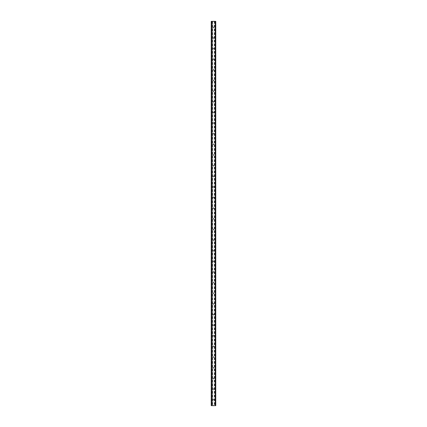 <?xml version="1.0" encoding="UTF-8"?>
<svg xmlns="http://www.w3.org/2000/svg" width="427" height="427" viewBox="0 0 427 427"><rect width="100%" height="100%" fill="white"/><g stroke="black" fill="none" stroke-linecap="round" stroke-linejoin="round"><path stroke-width="0.32" stroke-dasharray="2.13 1.6" d="M213.932 27.333A0.432 0.432 0 0 1 213.5 27.766A0.432 0.432 0 0 1 213.068 27.333A0.432 0.432 0 0 0 213.5 27.766A0.432 0.432 0 0 0 213.932 27.333A0.432 0.432 0 0 0 213.5 26.901A0.432 0.432 0 0 0 213.068 27.333A0.432 0.432 0 0 1 213.5 26.901A0.432 0.432 0 0 1 213.932 27.333M213.932 37.971A0.432 0.432 0 0 1 213.5 38.403A0.432 0.432 0 0 1 213.068 37.971A0.432 0.432 0 0 0 213.5 38.403A0.432 0.432 0 0 0 213.932 37.971A0.432 0.432 0 0 0 213.5 37.539A0.432 0.432 0 0 0 213.068 37.971A0.432 0.432 0 0 1 213.5 37.539A0.432 0.432 0 0 1 213.932 37.971M213.932 48.609A0.432 0.432 0 0 1 213.5 49.041A0.432 0.432 0 0 1 213.068 48.609A0.432 0.432 0 0 0 213.5 49.041A0.432 0.432 0 0 0 213.932 48.609A0.432 0.432 0 0 0 213.5 48.176A0.432 0.432 0 0 0 213.068 48.609A0.432 0.432 0 0 1 213.5 48.176A0.432 0.432 0 0 1 213.932 48.609M213.932 59.246A0.432 0.432 0 0 1 213.5 59.679A0.432 0.432 0 0 1 213.068 59.246A0.432 0.432 0 0 0 213.5 59.679A0.432 0.432 0 0 0 213.932 59.246A0.432 0.432 0 0 0 213.5 58.814A0.432 0.432 0 0 0 213.068 59.246A0.432 0.432 0 0 1 213.5 58.814A0.432 0.432 0 0 1 213.932 59.246M213.932 69.884A0.432 0.432 0 0 1 213.5 70.316A0.432 0.432 0 0 1 213.068 69.884A0.432 0.432 0 0 0 213.5 70.316A0.432 0.432 0 0 0 213.932 69.884A0.432 0.432 0 0 0 213.5 69.452A0.432 0.432 0 0 0 213.068 69.884A0.432 0.432 0 0 1 213.5 69.452A0.432 0.432 0 0 1 213.932 69.884M213.932 80.527A0.432 0.432 0 0 1 213.5 80.954A0.432 0.432 0 0 1 213.068 80.527A0.432 0.432 0 0 0 213.5 80.954A0.432 0.432 0 0 0 213.932 80.527A0.432 0.432 0 0 0 213.5 80.095A0.432 0.432 0 0 0 213.068 80.527A0.432 0.432 0 0 1 213.5 80.095A0.432 0.432 0 0 1 213.932 80.527M213.932 91.165A0.432 0.432 0 0 1 213.5 91.597A0.432 0.432 0 0 1 213.068 91.165A0.432 0.432 0 0 0 213.5 91.597A0.432 0.432 0 0 0 213.932 91.165A0.432 0.432 0 0 0 213.5 90.732A0.432 0.432 0 0 0 213.068 91.165A0.432 0.432 0 0 1 213.5 90.732A0.432 0.432 0 0 1 213.932 91.165M213.932 101.802A0.432 0.432 0 0 1 213.5 102.234A0.432 0.432 0 0 1 213.068 101.802A0.432 0.432 0 0 0 213.5 102.234A0.432 0.432 0 0 0 213.932 101.802A0.432 0.432 0 0 0 213.5 101.37A0.432 0.432 0 0 0 213.068 101.802A0.432 0.432 0 0 1 213.5 101.37A0.432 0.432 0 0 1 213.932 101.802M213.932 112.44A0.432 0.432 0 0 1 213.5 112.872A0.432 0.432 0 0 1 213.068 112.44A0.432 0.432 0 0 0 213.5 112.872A0.432 0.432 0 0 0 213.932 112.44A0.432 0.432 0 0 0 213.5 112.007A0.432 0.432 0 0 0 213.068 112.44A0.432 0.432 0 0 1 213.5 112.007A0.432 0.432 0 0 1 213.932 112.44M213.932 123.077A0.432 0.432 0 0 1 213.5 123.51A0.432 0.432 0 0 1 213.068 123.077A0.432 0.432 0 0 0 213.5 123.51A0.432 0.432 0 0 0 213.932 123.077A0.432 0.432 0 0 0 213.5 122.645A0.432 0.432 0 0 0 213.068 123.077A0.432 0.432 0 0 1 213.5 122.645A0.432 0.432 0 0 1 213.932 123.077M213.932 133.715A0.432 0.432 0 0 1 213.5 134.147A0.432 0.432 0 0 1 213.068 133.715A0.432 0.432 0 0 0 213.5 134.147A0.432 0.432 0 0 0 213.932 133.715A0.432 0.432 0 0 0 213.5 133.283A0.432 0.432 0 0 0 213.068 133.715A0.432 0.432 0 0 1 213.5 133.283A0.432 0.432 0 0 1 213.932 133.715M213.932 144.353A0.432 0.432 0 0 1 213.5 144.785A0.432 0.432 0 0 1 213.068 144.353A0.432 0.432 0 0 0 213.5 144.785A0.432 0.432 0 0 0 213.932 144.353A0.432 0.432 0 0 0 213.5 143.92A0.432 0.432 0 0 0 213.068 144.353A0.432 0.432 0 0 1 213.5 143.92A0.432 0.432 0 0 1 213.932 144.353M213.932 154.99A0.432 0.432 0 0 1 213.5 155.423A0.432 0.432 0 0 1 213.068 154.99A0.432 0.432 0 0 0 213.5 155.423A0.432 0.432 0 0 0 213.932 154.99A0.432 0.432 0 0 0 213.5 154.558A0.432 0.432 0 0 0 213.068 154.99A0.432 0.432 0 0 1 213.5 154.558A0.432 0.432 0 0 1 213.932 154.99M213.932 165.628A0.432 0.432 0 0 1 213.5 166.06A0.432 0.432 0 0 1 213.068 165.628A0.432 0.432 0 0 0 213.5 166.06A0.432 0.432 0 0 0 213.932 165.628A0.432 0.432 0 0 0 213.5 165.196A0.432 0.432 0 0 0 213.068 165.628A0.432 0.432 0 0 1 213.5 165.196A0.432 0.432 0 0 1 213.932 165.628M213.932 176.266A0.432 0.432 0 0 1 213.5 176.698A0.432 0.432 0 0 1 213.068 176.266A0.432 0.432 0 0 0 213.5 176.698A0.432 0.432 0 0 0 213.932 176.266A0.432 0.432 0 0 0 213.5 175.833A0.432 0.432 0 0 0 213.068 176.266A0.432 0.432 0 0 1 213.5 175.833A0.432 0.432 0 0 1 213.932 176.266M213.932 186.903A0.432 0.432 0 0 1 213.5 187.336A0.432 0.432 0 0 1 213.068 186.903A0.432 0.432 0 0 0 213.5 187.336A0.432 0.432 0 0 0 213.932 186.903A0.432 0.432 0 0 0 213.5 186.471A0.432 0.432 0 0 0 213.068 186.903A0.432 0.432 0 0 1 213.5 186.471A0.432 0.432 0 0 1 213.932 186.903M213.932 197.541A0.432 0.432 0 0 1 213.5 197.973A0.432 0.432 0 0 1 213.068 197.541A0.432 0.432 0 0 0 213.5 197.973A0.432 0.432 0 0 0 213.932 197.541A0.432 0.432 0 0 0 213.5 197.109A0.432 0.432 0 0 0 213.068 197.541A0.432 0.432 0 0 1 213.5 197.109A0.432 0.432 0 0 1 213.932 197.541M213.932 208.179A0.432 0.432 0 0 1 213.5 208.611A0.432 0.432 0 0 1 213.068 208.179A0.432 0.432 0 0 0 213.5 208.611A0.432 0.432 0 0 0 213.932 208.179A0.432 0.432 0 0 0 213.5 207.746A0.432 0.432 0 0 0 213.068 208.179A0.432 0.432 0 0 1 213.5 207.746A0.432 0.432 0 0 1 213.932 208.179M213.932 218.821A0.432 0.432 0 0 1 213.5 219.254A0.432 0.432 0 0 1 213.068 218.821A0.432 0.432 0 0 0 213.5 219.254A0.432 0.432 0 0 0 213.932 218.821A0.432 0.432 0 0 0 213.5 218.389A0.432 0.432 0 0 0 213.068 218.821A0.432 0.432 0 0 1 213.5 218.389A0.432 0.432 0 0 1 213.932 218.821M213.932 229.459A0.432 0.432 0 0 1 213.5 229.891A0.432 0.432 0 0 1 213.068 229.459A0.432 0.432 0 0 0 213.5 229.891A0.432 0.432 0 0 0 213.932 229.459A0.432 0.432 0 0 0 213.5 229.027A0.432 0.432 0 0 0 213.068 229.459A0.432 0.432 0 0 1 213.5 229.027A0.432 0.432 0 0 1 213.932 229.459M213.932 240.097A0.432 0.432 0 0 1 213.5 240.529A0.432 0.432 0 0 1 213.068 240.097A0.432 0.432 0 0 0 213.5 240.529A0.432 0.432 0 0 0 213.932 240.097A0.432 0.432 0 0 0 213.5 239.664A0.432 0.432 0 0 0 213.068 240.097A0.432 0.432 0 0 1 213.5 239.664A0.432 0.432 0 0 1 213.932 240.097M213.932 250.734A0.432 0.432 0 0 1 213.5 251.167A0.432 0.432 0 0 1 213.068 250.734A0.432 0.432 0 0 0 213.5 251.167A0.432 0.432 0 0 0 213.932 250.734A0.432 0.432 0 0 0 213.5 250.302A0.432 0.432 0 0 0 213.068 250.734A0.432 0.432 0 0 1 213.5 250.302A0.432 0.432 0 0 1 213.932 250.734M213.932 261.372A0.432 0.432 0 0 1 213.5 261.804A0.432 0.432 0 0 1 213.068 261.372A0.432 0.432 0 0 0 213.5 261.804A0.432 0.432 0 0 0 213.932 261.372A0.432 0.432 0 0 0 213.5 260.94A0.432 0.432 0 0 0 213.068 261.372A0.432 0.432 0 0 1 213.5 260.94A0.432 0.432 0 0 1 213.932 261.372M213.932 272.01A0.432 0.432 0 0 1 213.5 272.442A0.432 0.432 0 0 1 213.068 272.01A0.432 0.432 0 0 0 213.5 272.442A0.432 0.432 0 0 0 213.932 272.01A0.432 0.432 0 0 0 213.5 271.577A0.432 0.432 0 0 0 213.068 272.01A0.432 0.432 0 0 1 213.5 271.577A0.432 0.432 0 0 1 213.932 272.01M213.932 282.647A0.432 0.432 0 0 1 213.5 283.08A0.432 0.432 0 0 1 213.068 282.647A0.432 0.432 0 0 0 213.5 283.08A0.432 0.432 0 0 0 213.932 282.647A0.432 0.432 0 0 0 213.5 282.215A0.432 0.432 0 0 0 213.068 282.647A0.432 0.432 0 0 1 213.5 282.215A0.432 0.432 0 0 1 213.932 282.647M213.932 293.285A0.432 0.432 0 0 1 213.5 293.717A0.432 0.432 0 0 1 213.068 293.285A0.432 0.432 0 0 0 213.5 293.717A0.432 0.432 0 0 0 213.932 293.285A0.432 0.432 0 0 0 213.5 292.853A0.432 0.432 0 0 0 213.068 293.285A0.432 0.432 0 0 1 213.5 292.853A0.432 0.432 0 0 1 213.932 293.285M213.932 303.923A0.432 0.432 0 0 1 213.5 304.355A0.432 0.432 0 0 1 213.068 303.923A0.432 0.432 0 0 0 213.5 304.355A0.432 0.432 0 0 0 213.932 303.923A0.432 0.432 0 0 0 213.5 303.49A0.432 0.432 0 0 0 213.068 303.923A0.432 0.432 0 0 1 213.5 303.49A0.432 0.432 0 0 1 213.932 303.923M213.932 314.56A0.432 0.432 0 0 1 213.5 314.993A0.432 0.432 0 0 1 213.068 314.56A0.432 0.432 0 0 0 213.5 314.993A0.432 0.432 0 0 0 213.932 314.56A0.432 0.432 0 0 0 213.5 314.128A0.432 0.432 0 0 0 213.068 314.56A0.432 0.432 0 0 1 213.5 314.128A0.432 0.432 0 0 1 213.932 314.56M213.932 325.198A0.432 0.432 0 0 1 213.5 325.63A0.432 0.432 0 0 1 213.068 325.198A0.432 0.432 0 0 0 213.5 325.63A0.432 0.432 0 0 0 213.932 325.198A0.432 0.432 0 0 0 213.5 324.766A0.432 0.432 0 0 0 213.068 325.198A0.432 0.432 0 0 1 213.5 324.766A0.432 0.432 0 0 1 213.932 325.198M213.932 335.835A0.432 0.432 0 0 1 213.5 336.268A0.432 0.432 0 0 1 213.068 335.835A0.432 0.432 0 0 0 213.5 336.268A0.432 0.432 0 0 0 213.932 335.835A0.432 0.432 0 0 0 213.5 335.403A0.432 0.432 0 0 0 213.068 335.835A0.432 0.432 0 0 1 213.5 335.403A0.432 0.432 0 0 1 213.932 335.835M213.932 346.473A0.432 0.432 0 0 1 213.5 346.905A0.432 0.432 0 0 1 213.068 346.473A0.432 0.432 0 0 0 213.5 346.905A0.432 0.432 0 0 0 213.932 346.473A0.432 0.432 0 0 0 213.5 346.046A0.432 0.432 0 0 0 213.068 346.473A0.432 0.432 0 0 1 213.5 346.046A0.432 0.432 0 0 1 213.932 346.473M213.932 357.116A0.432 0.432 0 0 1 213.5 357.548A0.432 0.432 0 0 1 213.068 357.116A0.432 0.432 0 0 0 213.5 357.548A0.432 0.432 0 0 0 213.932 357.116A0.432 0.432 0 0 0 213.5 356.684A0.432 0.432 0 0 0 213.068 357.116A0.432 0.432 0 0 1 213.5 356.684A0.432 0.432 0 0 1 213.932 357.116M213.932 367.754A0.432 0.432 0 0 1 213.5 368.186A0.432 0.432 0 0 1 213.068 367.754A0.432 0.432 0 0 0 213.5 368.186A0.432 0.432 0 0 0 213.932 367.754A0.432 0.432 0 0 0 213.5 367.321A0.432 0.432 0 0 0 213.068 367.754A0.432 0.432 0 0 1 213.5 367.321A0.432 0.432 0 0 1 213.932 367.754M213.932 378.391A0.432 0.432 0 0 1 213.5 378.824A0.432 0.432 0 0 1 213.068 378.391A0.432 0.432 0 0 0 213.5 378.824A0.432 0.432 0 0 0 213.932 378.391A0.432 0.432 0 0 0 213.5 377.959A0.432 0.432 0 0 0 213.068 378.391A0.432 0.432 0 0 1 213.5 377.959A0.432 0.432 0 0 1 213.932 378.391M213.932 389.029A0.432 0.432 0 0 1 213.5 389.461A0.432 0.432 0 0 1 213.068 389.029A0.432 0.432 0 0 0 213.5 389.461A0.432 0.432 0 0 0 213.932 389.029A0.432 0.432 0 0 0 213.5 388.597A0.432 0.432 0 0 0 213.068 389.029A0.432 0.432 0 0 1 213.5 388.597A0.432 0.432 0 0 1 213.932 389.029M213.932 399.667A0.432 0.432 0 0 1 213.5 400.099A0.432 0.432 0 0 1 213.068 399.667A0.432 0.432 0 0 0 213.5 400.099A0.432 0.432 0 0 0 213.932 399.667A0.432 0.432 0 0 0 213.5 399.234A0.432 0.432 0 0 0 213.068 399.667A0.432 0.432 0 0 1 213.5 399.234A0.432 0.432 0 0 1 213.932 399.667M214.018 21.35L213.628 21.35L214.018 21.35M213.628 21.35L214.066 21.35L213.628 21.35M212.849 21.35L213.372 21.35L212.849 21.35M212.721 21.35L215.763 21.35L215.128 21.35L215.32 405.65L211.237 405.65L211.872 405.65L211.237 405.65L211.237 21.35L212.721 21.35L212.721 405.65M211.312 21.35L211.92 21.35L211.237 21.35L211.312 405.65M211.264 21.35L211.264 405.65L211.264 21.35M215.736 21.35L215.763 405.65L215.32 405.65L215.32 21.35L215.736 21.35L215.736 405.65L215.736 21.35M215.128 21.35L215.08 405.65L215.128 21.35M212.982 405.65L213.372 405.65L212.982 405.65M213.372 405.65L212.934 405.65L213.372 405.65M211.68 405.65L211.68 21.35L211.68 405.65M211.92 405.65L211.92 21.35L211.92 405.65M212.657 21.35L212.657 405.65M212.4 21.35L212.4 405.65M212.336 21.35L212.336 405.65M211.44 21.35L211.44 405.65M211.237 21.35L211.237 405.65L211.237 21.35M211.712 21.35L211.712 405.65M215.288 21.35L215.288 405.65M215.08 21.35L215.08 405.65L215.08 21.35M215.763 21.35L215.763 405.65L215.763 21.35M215.56 21.35L215.56 405.65M214.664 21.35L214.664 405.65M214.6 21.35L214.6 405.65M214.343 21.35L214.343 405.65M214.279 21.35L214.279 405.65M211.285 21.35L211.285 405.65M211.872 21.35L211.872 405.65L211.872 21.35M215.688 21.35L215.688 405.65M215.715 21.35L215.715 405.65"/><path stroke-width="0.64" d="M215.688 21.35L211.237 21.35L211.237 405.65L215.763 405.65L215.763 21.35L215.688 405.65M215.736 21.35L215.736 405.65L215.736 21.35M211.264 405.65L211.264 21.35L211.264 405.65M211.68 21.35L211.68 405.65M211.712 21.35L211.712 405.65M211.739 21.35L211.739 405.65M215.261 21.35L215.261 405.65M215.288 21.35L215.288 405.65M215.32 21.35L215.32 405.65M211.312 21.35L211.312 405.65"/></g></svg>
